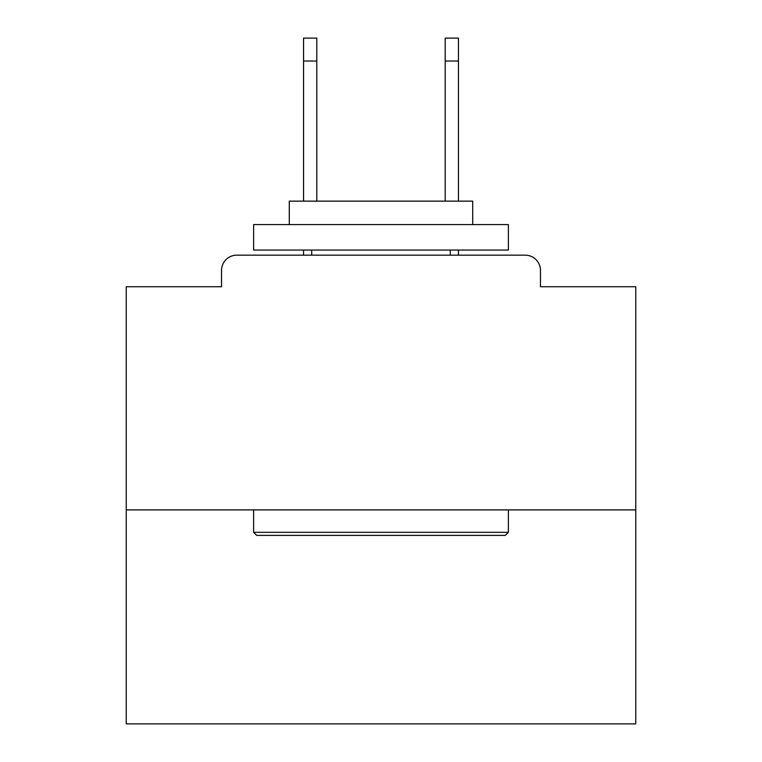 <?xml version="1.0" encoding="UTF-8"?>
<svg xmlns="http://www.w3.org/2000/svg" width="762" height="762" viewBox="0 0 762 762"><rect width="100%" height="100%" fill="white"/><g stroke="black" fill="none" stroke-linecap="round" stroke-linejoin="round"><path stroke-width="1.14" d="M540.477 286.741L540.477 270.434L540.477 286.741L635.756 286.741L635.756 723.9L126.244 723.9L126.244 286.741L221.523 286.741L221.523 270.434L221.523 286.741M635.756 509.902L126.244 509.902M540.477 270.434A15.288 15.288 0 0 0 525.189 255.156L236.811 255.156A15.288 15.288 0 0 0 221.523 270.434M525.189 255.156L460.486 255.156M301.514 255.156L236.811 255.156M505.32 535.381L256.68 535.381L253.622 532.324L508.378 532.324L505.32 535.381M253.622 224.58L508.378 224.58L508.378 250.06L253.622 250.06L253.622 224.58M472.716 224.58L472.716 201.139L289.284 201.139L289.284 224.58M253.622 509.902L253.622 532.324M508.378 509.902L508.378 532.324M311.706 250.06L311.706 255.156M450.294 250.06L450.294 255.156M316.802 61.027L303.552 61.027L303.552 38.1L316.802 38.1L316.802 201.139M303.552 61.027L303.552 201.139M303.552 250.06L303.552 255.156M458.448 38.1L458.448 61.027L445.198 61.027L445.198 38.1L458.448 38.1M445.198 201.139L445.198 61.027M458.448 255.156L458.448 250.06M458.448 201.139L458.448 61.027"/></g></svg>

